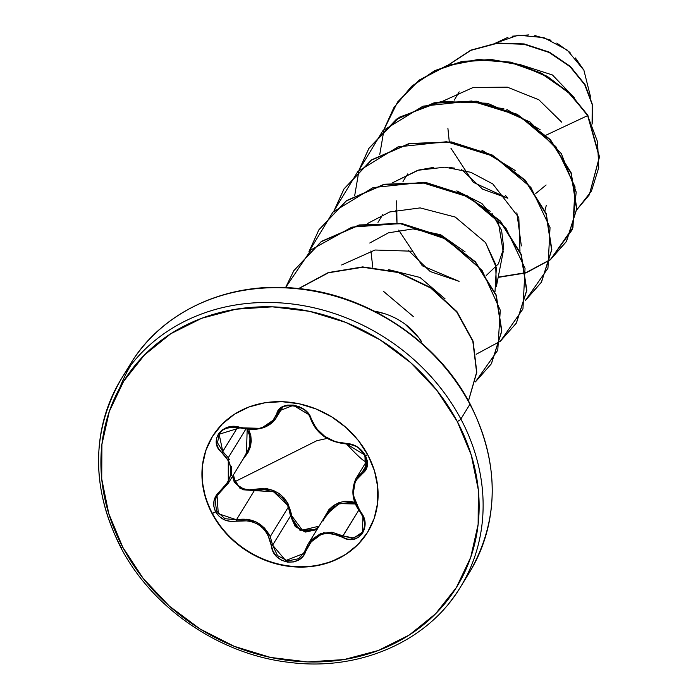 <?xml version="1.0" encoding="UTF-8"?>
<svg xmlns="http://www.w3.org/2000/svg" width="698" height="698" viewBox="0 0 698 698"><rect width="100%" height="100%" fill="white"/><g stroke="black" fill="none" stroke-linecap="round" stroke-linejoin="round"><path stroke-width="1.05" d="M293.282 405.32L295.28 405.66M298.596 406.655L299.957 407.239M276.059 418.067L279.095 410.921L293.326 405.329L308.664 414.525L310.593 418.477A1.082 0.619 -17.2 0 0 310.584 418.739A1.082 0.619 -17.2 0 0 311.282 419.079C307.966 403.933 279.209 399.579 276.74 413.879L272.211 421.714L268.364 424.785L263.6 427.141L258.155 428.633L252.301 429.209L234.135 426.522L227.88 427.289L222.505 429.75L218.614 433.571L216.528 438.292L216.432 443.405L218.334 448.395L228.804 461.247L230.523 466.29L230.977 471.63L230.096 476.987L227.958 482.091L216.328 495.17L214.016 500.719L213.867 506.591L215.612 511.791L212.349 513.327A91.168 79.328 -148.5 0 0 289.923 566.087A91.168 79.328 -148.5 0 0 367.837 531.885A91.168 79.328 31.5 0 1 289.923 566.087A91.168 79.328 31.5 0 1 212.349 513.327L212.122 513.693A91.168 79.328 31.5 0 1 212.314 436.695A91.168 79.328 31.5 0 1 290.22 402.301A91.168 79.328 31.5 0 1 367.907 455.07L358.388 440.543L346.243 427.7L331.925 417.029L316.011 408.949L299.084 403.767L281.817 401.682L264.865 402.781L248.881 407.013L234.476 414.211L222.2 424.114L212.541 436.329L205.849 450.393L202.394 465.767L202.315 481.847L205.596 498.032L212.122 513.693L221.65 528.22L233.795 541.072L248.113 551.734L264.027 559.813L280.954 564.996L298.221 567.081L315.173 565.982L331.157 561.75L345.562 554.552L357.838 544.649L367.497 532.434L374.189 518.37L377.644 502.996L377.723 486.916L374.442 470.731L367.907 455.07A91.168 79.328 31.5 0 1 367.724 532.068A91.168 79.328 31.5 0 1 289.818 566.462A91.168 79.328 31.5 0 1 212.122 513.693L215.612 511.791L219.32 516.537L224.477 519.862L230.471 521.406L248.575 520.795L254.316 522.479L259.595 525.376L264.106 529.346L267.639 534.171L273.18 551.507L276.862 556.725L281.905 560.398L287.672 562.16L293.509 561.934L298.849 559.761L303.15 555.861L311.674 540.871L315.862 537.224L320.757 534.677L326.071 533.385L331.559 533.385L347.796 539.179L353.511 539.284L358.554 537.338L362.349 533.682L364.557 528.761L364.975 523.099L363.597 517.253L355.003 501.312L353.624 495.685L353.301 490.127L354.061 484.97L355.849 480.433L365.586 470.478L367.357 465.81L367.192 460.471L365.359 455.445L361.773 450.507L356.948 446.624L351.487 444.207L335.293 441.712L324.762 436.355L316.255 428.354L308.778 414.158L304.564 409.822L299.189 406.681L293.326 405.076L287.602 405.11L282.611 406.742L278.834 409.787L276.74 413.879A1.082 0.724 14.9 0 0 277.97 413.556L280.962 408.679L277.97 413.556L279.444 410.38M279.75 409.97L280.378 409.237M228.769 482.431L227.827 483.984M231.649 466.203L231.509 475.321M277.97 413.556A1.082 0.724 -165.1 0 1 276.74 413.879C271.234 426.94 259.132 431.495 240.435 427.534C222.758 420.833 207.402 441.738 222.025 452.662C234.31 465.304 233.795 477.982 220.481 490.685L221.153 491.139L228.29 483.243L228.263 457.731L245.775 429.191L228.263 457.731L229.372 459.659M249.954 436.425L247.171 429.375L246.473 453.63L249.779 445.629L249.954 436.425M304.459 552.013L298.439 558.766L287.593 560.948L277.49 555.582L272.621 545.155L290.525 515.988L288.37 507.036L270.239 536.579L288.37 507.036L282.926 498.32L274.637 492.221L264.638 489.647L254.351 490.589L236.448 519.766L246.595 519.242L256.393 522.078L264.612 528.107L270.239 536.579C263.015 522.915 251.742 517.314 236.448 519.766L224.939 518.693L216.563 511.076L215.15 500.283L217.174 495.475M316.822 440.708L327.301 438.388L316.822 440.708L235.165 481.559L316.822 440.708M238.507 485.773L235.165 481.559L233.455 474.832L235.165 481.559C239.536 488.373 245.836 490.982 254.072 489.368L248.549 489.865L243.157 488.644L238.507 485.773M287.401 504.881L273.564 491.75L254.351 490.589L239.946 488.295L232.539 476.333L234.292 482.222L242.773 489.76L254.351 490.589L254.072 489.368C274.968 486.41 287.515 495.222 291.729 515.796L302.374 530.148L319.082 526.17L315.941 528.831L311.003 530.855L305.628 531.012L300.454 529.259L296.127 525.83L293.125 521.162L287.908 503.328L284.156 497.988L279.261 493.608L273.485 490.485L267.159 488.748L254.072 489.368L254.351 490.589L236.448 519.766L218.273 513.658L217.061 495.667L221.1 491.148M354.898 502.403L350.588 501.408L344.733 501.286L338.949 502.656L333.592 505.465L328.933 509.54L322.284 520.952L335.511 504.261L354.898 502.412M365.516 468.899L361.965 472.529A1.082 0.707 58.5 0 0 362.122 473.82C367.925 469.658 369.006 463.533 365.359 455.445L367.767 454.808L365.359 455.445C360.613 447.715 354.156 443.71 345.999 443.457C329.299 442.061 317.73 433.938 311.282 419.079A1.082 0.619 162.8 0 1 310.584 418.739M575.405 57.943L583.886 70.184L567.23 50.081L543.812 37.613L518.16 35.179L495.222 43.259L507.996 37.308M512.131 36.2L528.927 34.9M534.851 35.554L551.01 40.248M556.786 43.067L570.057 52.507M120.859 546.979A198.982 173.139 31.5 0 1 121.269 378.935A198.982 173.139 31.5 0 1 291.293 303.874A198.982 173.139 31.5 0 1 460.863 419.044A3.254 0.899 152 0 1 457.242 421.461A195.728 170.303 31.5 0 1 378.342 650.484A195.728 170.303 31.5 0 1 122.796 547.302A3.254 0.899 152 0 1 120.771 547.476A3.254 0.899 152 0 1 120.859 546.979A3.254 0.899 -28 0 0 120.771 547.476A3.254 0.899 -28 0 0 122.796 547.302A195.728 170.303 31.5 0 1 201.696 318.279A195.728 170.303 31.5 0 1 457.242 421.461A3.254 0.899 -28 0 0 460.863 419.044A198.982 173.139 -148.5 0 0 132.594 362.916M141.668 348.136A198.982 173.139 31.5 0 1 469.937 404.264L460.863 419.044L469.937 404.264A198.982 173.139 -148.5 0 0 300.367 289.085A198.982 173.139 -148.5 0 0 130.334 364.147C161.744 311.605 227.749 280.884 296.982 288.379C368.055 294.678 438.012 341.811 470.024 403.784A3.254 0.899 152 0 1 469.937 404.264A3.254 0.899 -28 0 0 470.024 403.784C499.794 463.647 499.628 519.818 469.527 572.316A198.982 173.139 -148.5 0 0 469.937 404.264A198.982 173.139 31.5 0 1 478.671 554.971M119.663 388.088A198.031 172.31 31.5 0 1 130.971 364.949M574.332 97.729L552.441 74.974L519.478 64.382L552.441 74.974L574.332 97.729M459.153 91.839L454.276 100.137L459.153 91.839M447.898 128.266L449.268 141.65L447.898 128.266M461.544 169.535L482.588 189.158L507.804 198.232L473.261 182.335L450.952 148.264M535.767 193.486L546.115 184.996L535.767 193.486M540.121 129.706L506.87 109.473M503.851 108.696L490.589 106.811M515.141 170.452L481.864 150.201M403.479 180.695L402.964 181.663L403.479 180.695M395.906 210.185L396.988 222.854L396.682 200.815M408.234 250.259L430.238 271.557L459.092 281.338L422.299 265.807L398.715 230.104M367.733 223.404L389.711 211.965L420.17 207.899L455.253 217.061L485.529 242.572L495.685 264.481L496.348 286.651L503.206 251.655L498.503 223.159L481.829 203.45L456.867 190.929M382.792 214.618L377.967 222.392L382.774 214.626M370.917 250.905L372.776 267.273L370.908 250.914M383.499 291.354L413.486 316.691L383.49 291.354M465.13 251.891L440.613 234.711L413.059 228.909L388.446 232.835L369.739 243.017M445.027 298.823L420.022 277.455L388.725 269.655M374.268 311.125L384.973 313.786C395.618 317.372 404.7 322.834 412.221 330.171C417.666 336.061 420.772 339.943 421.54 341.802L419.044 338.059L404.901 323.985C396.324 317.747 386.648 313.559 375.873 311.421M341.645 264.978L375.018 250.015L412.474 251.219M392.738 182.675L418.791 169.998M418.844 169.989L433.798 167.363M449.407 167.485L454.782 168.174M505.588 195.597L507.612 197.996M516.86 212.803L521.345 245.923M546.342 205.195L544.981 210.482M590.621 97.135L583.886 70.184M589.287 194.89L599.512 156.91L587.856 115.275L567.849 91.909L541.43 73.604L510.639 62.506L478.13 59.792L446.694 65.874L419.036 80.375L397.511 102.178L383.935 129.523L393.803 107.771L411.454 86.569L434.636 70.908L461.727 61.817L490.851 59.81L519.958 64.923L547.005 76.658L570.1 94.012L587.646 115.615L546.089 135.15L587.646 115.615L597.54 141.711L598.744 167.616L591.494 190.999L576.74 209.828L589.287 194.89L599.303 157.242L587.646 115.615L599.512 156.902L589.391 194.716M448.334 65.045L470.914 50.343L497.046 43.346L524.024 44.271L549.143 52.49L569.996 66.624L584.732 84.755L592.201 104.595L592.079 123.808L592.201 104.595L584.732 84.755L569.996 66.624L549.143 52.49L524.024 44.271L497.046 43.346L470.914 50.343L448.334 65.045M448.09 65.132L470.714 50.186L496.993 43.04L524.154 43.922L549.431 52.184L570.388 66.45L585.125 84.737L592.497 104.726L592.174 124.008L592.497 104.726L585.125 84.737L570.388 66.45L549.431 52.184L524.154 43.922L496.993 43.04L470.714 50.186L448.09 65.132M449.128 603.116A198.982 173.139 -148.5 0 0 460.863 419.044A198.982 173.139 31.5 0 1 460.453 587.097L469.527 572.316M457.242 421.461L471.255 455.079L478.313 489.813L478.13 524.346L470.714 557.344L456.361 587.533L435.604 613.76L409.264 635.023L378.342 650.484L344.018 659.566L307.626 661.922L270.554 657.446L234.223 646.322L200.047 628.977L169.326 606.073L143.238 578.494L122.796 547.302L108.783 513.684L101.725 478.95L101.908 444.417L109.324 411.419L123.677 381.23L144.434 355.003L170.774 333.74L201.696 318.279L236.02 309.197L272.412 306.841L309.484 311.317L345.815 322.441L379.991 339.786L410.712 362.69L436.8 390.269L457.242 421.461M456.797 190.903L490.205 211.232M491.994 213.318L501.6 230.41L503.738 248.148L498.311 263.966L486.183 275.562M403.566 180.538L407.78 173.889M498.154 277.411L525.873 272.927L498.154 277.411M526.118 272.848L550.233 259.848L526.118 272.848M550.399 259.717L572.945 227.531L575.03 186.855L555.861 146.624L518.998 115.685L471.612 100.992L423.04 106.148L382.862 130.709L358.938 170.251L368.814 148.491L396.324 119.463L433.973 103.121L476.245 101.55L516.965 114.612L550.164 139.923L571.025 173.235L576.609 209.112L566.305 241.683L550.399 259.717M525.402 300.445L547.947 268.259L550.033 227.583L530.864 187.352L494.001 156.422L446.615 141.72L398.043 146.877L357.865 171.438L333.941 210.979L343.817 189.219L371.327 160.2L408.976 143.849L451.257 142.279L491.977 155.34L525.175 180.651L546.037 213.972L551.612 249.849L541.308 282.42L525.402 300.445M500.405 341.174L522.95 308.996L525.036 268.32L505.875 228.089L469.004 197.15L421.618 182.448L373.055 187.605L332.876 212.166L308.944 251.708L318.803 229.974L346.313 200.945L383.952 184.586L426.234 183.007L466.962 196.059L500.161 221.362L521.031 254.683L526.624 290.56L516.319 323.139L500.405 341.174M475.408 381.902L497.77 350.239L500.274 310.2L482.056 270.353L446.397 239.213L400.041 223.578L351.879 227.138L311.142 249.779L285.613 287.559L293.806 270.702L321.307 241.674L358.947 225.314L401.228 223.735L441.947 236.779L475.155 262.082L496.025 295.402L501.626 331.271L491.331 363.859L475.408 381.902M468.454 400.879L476.603 372.339L472.825 341.27L456.649 311.866L430.683 288.004L398.165 272.517L362.768 267.238L328.409 272.796L298.84 288.571L328.409 272.796L362.768 267.238L398.165 272.517L430.683 288.004L456.649 311.866L472.825 341.27L476.603 372.339L468.454 400.879M587.856 115.275L570.31 93.68L547.215 76.318L520.167 64.591L491.06 59.47L461.936 61.476L434.837 70.568L411.663 86.229L394.012 107.431L384.083 129.374L397.616 101.987L419.123 80.13L446.781 65.577L478.235 59.461L510.77 62.148L541.587 73.238L568.032 91.551L587.856 115.275M384.022 129.575L379.721 154.729M498.555 277.071L525.83 272.674L498.555 277.071M526.083 272.586L550.277 259.639L526.083 272.586M368.919 148.316L399.387 117.212L441.363 101.419L487.588 103.287L530.026 121.984L561.349 153.63L576.199 192.029L572.229 229.755L550.443 259.508L566.514 241.342L576.818 208.772L571.234 172.903L550.373 139.583L517.174 114.271L476.455 101.21L434.173 102.781L396.534 119.131L369.024 148.151L359.086 170.103M359.025 170.303L354.724 195.457M525.446 300.236L541.517 282.088L551.821 249.509L546.246 213.632L525.385 180.311L492.186 155L451.466 141.938L409.185 143.509L371.537 159.859L344.027 188.879L334.089 210.831M516.424 322.973L526.824 290.22L521.24 254.351L500.37 221.022L467.163 195.719L426.443 182.667L384.162 184.246L346.522 200.605L318.907 229.799L346.4 200.684L384.066 184.263L426.399 182.667L467.18 195.728L500.422 221.083L521.284 254.456L526.816 290.377L516.424 322.973M491.331 363.859L501.836 330.939L496.234 295.062L475.364 261.741L442.157 236.439L401.437 223.395L359.156 224.974L321.516 241.334L293.91 270.536L321.394 241.421L359.06 225L401.394 223.395L442.174 236.448L475.417 261.794L496.278 295.175L501.827 331.096L491.436 363.684M468.471 400.905L476.795 372.304L473.096 341.139L456.92 311.605L430.875 287.646L398.218 272.133L362.681 266.898L328.235 272.586L298.639 288.544L328.235 272.586L362.681 266.898L398.218 272.133L430.875 287.646L456.92 311.605L473.096 341.139L476.795 372.304L468.471 400.905M500.239 341.305L476.123 354.305M561.768 122.22L538.839 99.77L507.333 87.163L473.148 87.477L442.715 101.219M519.984 251.21L518.815 217.584L492.805 183.958L470.862 172.319L444.931 167.162L417.727 170.303L392.73 182.675M494.987 291.939L496.357 267.648L485.529 242.572M343.922 189.053L371.415 159.938L409.089 143.535L451.423 141.938L492.203 155.008L525.428 180.363L546.281 213.745L551.813 249.666L541.412 282.254M212.349 513.327A91.168 79.328 31.5 0 1 212.428 436.512A91.168 79.328 -148.5 0 0 212.349 513.327M248.863 430.012L250.852 444.809L242.895 459.441L247.93 452.714L250.303 447.06L251.289 441.171L250.791 435.386L248.863 430.012M217.095 495.606L221.153 491.139L220.481 490.685C213.614 496.592 211.991 503.624 215.612 511.791C220.42 519.443 227.426 522.523 236.639 521.04C255.564 518.832 267.151 526.964 271.391 545.435L272.621 545.155L290.525 515.988L295.237 526.597L305.34 532.077L316.264 529.782L317.311 529.049M228.263 457.731L222.784 451.519L222.025 452.662L237.643 427.307L222.784 451.519L217.479 442.768L219.373 433.833M273.206 421.74L270.597 423.983M240.313 427.813L261.27 428.336L275.937 418.268L275.012 419.638M310.593 418.477C317.293 433.973 329.343 442.427 346.731 443.849C354.383 444.155 360.447 447.95 364.932 455.253L365.359 469.161L361.965 472.529L366.895 464.51L361.965 472.529L355.945 478.584L357.856 475.992M355.666 479.055L353.048 494.734L360.325 512.096M362.899 531.213L360.29 534.738L352.167 538.245L342.988 535.907L358.798 510.142L342.195 537.024C357.699 547.276 373.029 526.353 360.578 511.878C350.466 495.632 350.981 482.946 362.122 473.82A1.082 0.707 -121.5 0 1 361.965 472.529M331.899 532.181L342.988 535.907L323.628 532.653L307.993 544.231L311.221 539.964L320.661 533.551L331.899 532.181M307.827 544.51L326.079 514.766L323.148 520.935M329.369 510.369L326.079 514.766L339.176 503.633L355.509 503.956L350.204 502.543L339.01 503.686L329.369 510.369M316.456 529.66L299.931 530.271L290.525 515.988L291.729 515.796L290.525 515.988L288.37 507.036M346.496 443.954A1.082 0.567 -91.1 0 1 346.487 443.954A1.082 0.567 -91.1 0 1 345.999 443.457A1.082 0.567 88.9 0 0 346.487 443.954A1.082 0.567 88.9 0 0 346.731 443.849M222.784 451.519L219.128 434.226L240.182 427.778M246.464 453.63L228.29 483.252L221.179 491.095M366.782 460.924L355.954 478.575C350.771 490.249 352.202 501.452 360.238 512.192L360.578 511.878L360.238 512.192L362.925 516.642L362.375 532.155L353.851 538.036L342.988 535.907L342.195 537.024C325.73 529.503 313.638 534.049 305.933 550.67L305.227 550.137L305.933 550.67C301.257 568.53 272.499 564.141 271.391 545.435L272.621 545.155L270.239 536.579M236.639 521.04L236.448 519.766L236.639 521.04M307.993 544.231L303.647 553.514L285.718 560.555L272.621 545.155M279.174 410.79L279.095 410.913C278.799 402.929 307.495 403.261 310.584 418.73C316.281 433.694 328.243 442.104 346.487 443.954C352.874 444.809 357.079 446.336 359.104 448.535L364.155 454.128C366.598 459.293 373.133 472.502 346.487 443.954L364.557 454.852L366.782 465.304L365.386 469.117M130.334 364.147L121.269 378.935C91.159 431.774 90.993 487.954 120.763 547.459C152.173 608.054 219.416 654.419 288.92 662.323C359.278 671.694 428.092 641.296 460.453 587.097M303.752 553.34L305.227 550.137M219.128 434.226C222.06 428.546 229.092 426.443 240.208 427.926C256.881 431.53 268.791 428.31 275.937 418.268L282.568 407.466M312.381 290.49L306.989 289.618M362.375 532.155C365.735 526.475 365.028 519.827 360.238 512.192"/></g></svg>
